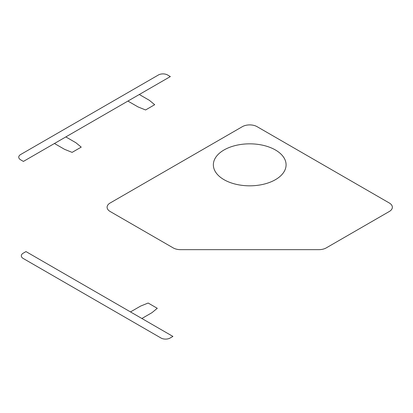 <?xml version="1.0" encoding="UTF-8"?>
<svg xmlns="http://www.w3.org/2000/svg" width="413" height="413" viewBox="0 0 413 413"><rect width="100%" height="100%" fill="white"/><g stroke="black" fill="none" stroke-linecap="round" stroke-linejoin="round"><path stroke-width="0.62" d="M160.977 338.01L23.226 258.476A6.494 3.748 0 0 1 23.226 253.174L25.983 251.584L172.918 336.419L170.161 338.01A6.494 3.748 0 0 1 160.977 338.01M326.234 247.903A10.392 5.999 0 0 1 318.888 249.659L180.553 249.659A10.392 5.999 0 0 1 173.207 247.903L110.137 211.487A10.392 5.999 0 0 1 110.137 203.005L242.374 126.657A10.392 5.999 0 0 1 257.067 126.657L389.309 203A10.392 5.999 0 0 1 389.309 211.487L326.074 247.996M167.585 74.99A6.494 3.748 0 0 0 158.401 74.99L20.65 154.524A6.494 3.748 0 0 0 20.65 159.826L23.407 161.416L170.342 76.581L167.585 74.99M127.911 101.077L138.014 106.91L145.577 109.966L154.694 104.701L149.403 100.333L139.3 94.505M54.444 143.492L64.547 149.325L72.11 152.382L81.227 147.116L75.935 142.753L65.832 136.92M224.011 179.676A36.365 20.996 0 0 0 284.846 170.264A36.365 20.996 0 0 0 240.309 144.55A36.365 20.996 0 0 0 224.011 179.676M141.876 318.495L151.979 312.667L157.276 308.299L148.153 303.034L140.59 306.09L130.487 311.923"/></g></svg>
